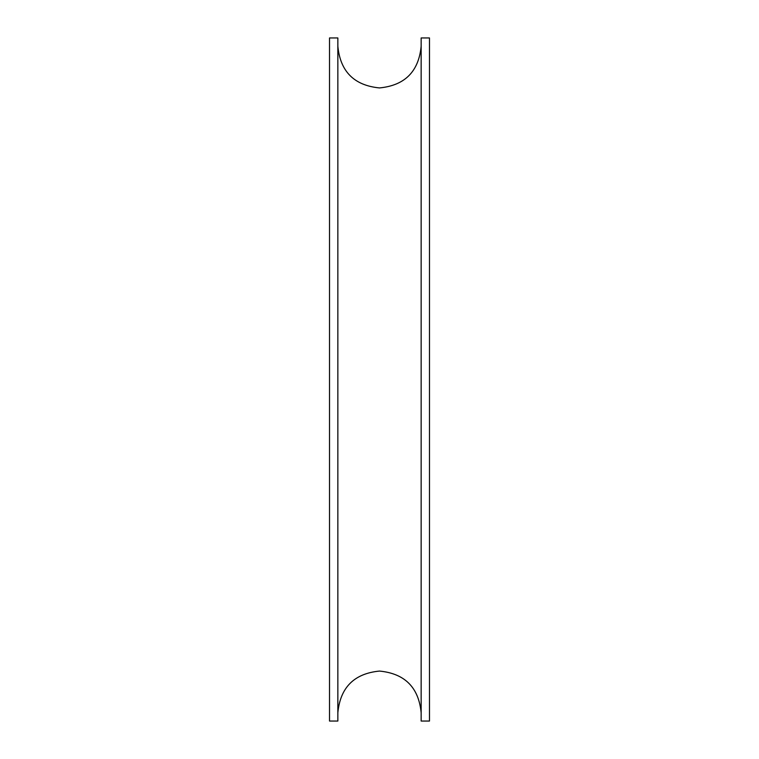 <?xml version="1.0" encoding="UTF-8"?>
<svg xmlns="http://www.w3.org/2000/svg" width="759" height="759" viewBox="0 0 759 759"><rect width="100%" height="100%" fill="white"/><g stroke="black" fill="none" stroke-linecap="round" stroke-linejoin="round"><path stroke-width="1.14" d="M329.52 379.5L329.52 721.05L337.85 721.05L337.85 37.95L329.52 37.95L329.52 379.5M421.15 379.5L421.15 721.05L429.48 721.05L429.48 37.95L421.15 37.95L421.15 379.5M337.85 712.72C340.317 687.417 354.206 673.537 379.5 671.07C404.794 673.537 418.683 687.417 421.15 712.72M337.85 46.28C340.317 71.583 354.206 85.463 379.5 87.93C404.794 85.463 418.683 71.583 421.15 46.28"/></g></svg>
